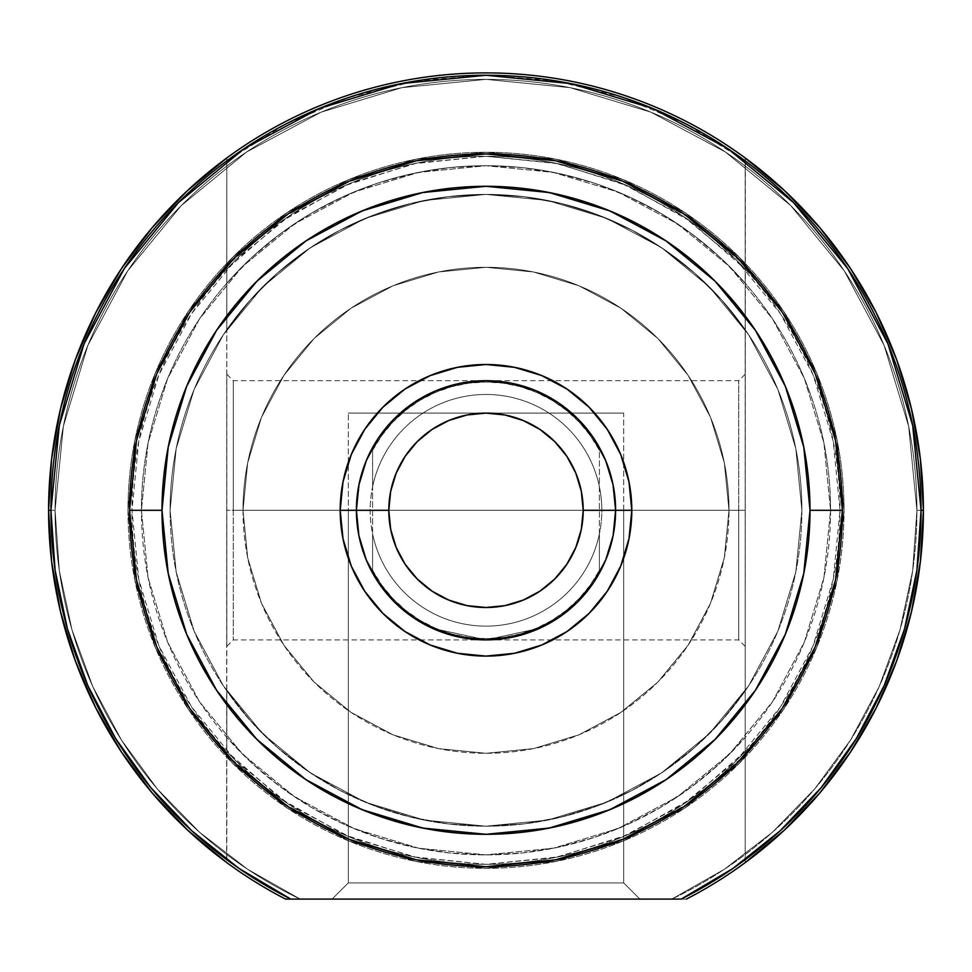 <?xml version="1.0" encoding="UTF-8"?>
<svg xmlns="http://www.w3.org/2000/svg" width="972" height="972" viewBox="0 0 972 972"><rect width="100%" height="100%" fill="white"/><g stroke="black" fill="none" stroke-linecap="round" stroke-linejoin="round"><path stroke-width="0.73" stroke-dasharray="4.86 3.65" d="M233.28 510.3L233.28 380.696L233.28 510.3L738.72 510.3L738.72 380.696L738.72 510.3L745.196 510.3L738.72 510.3L738.72 380.696L738.72 510.3L233.28 510.3L233.28 380.696L233.28 510.3L738.72 510.3L233.28 510.3L233.28 639.904L233.28 510.3L226.804 510.3L226.804 374.22L226.804 646.38L226.804 374.22L226.804 510.3L233.28 510.3L233.28 639.904L233.28 510.3M745.196 510.3L745.196 374.22L745.196 646.38L745.196 374.22L745.196 510.3L738.72 510.3L738.72 639.904L738.72 510.3L745.196 510.3L745.196 646.38L745.196 510.3M48.6 510.3L55.076 510.3A430.924 430.924 0 0 0 300.19 899.1L671.81 899.1L724.468 869.223L772.424 832.251L814.718 788.924L850.524 740.105L879.138 686.742L899.987 629.905L912.672 570.698L916.924 510.3L908.638 426.234L884.119 345.388L844.291 270.896L790.71 205.59L725.404 152.009L650.912 112.181L570.066 87.662L486 79.376L401.934 87.662L321.088 112.181L246.596 152.009L181.29 205.59L127.709 270.896L87.881 345.388L63.362 426.234L55.076 510.3L59.328 570.698L72.013 629.905L92.862 686.742L121.476 740.105L157.282 788.924L199.576 832.251L247.532 869.223L300.19 899.1L686.378 899.1A437.4 437.4 0 0 0 486 72.9A437.4 437.4 0 0 0 48.6 510.3A437.4 437.4 0 0 1 486 72.9A437.4 437.4 0 0 1 923.4 510.3L916.924 510.3L923.4 510.3A437.4 437.4 0 0 1 686.378 899.1L671.81 899.1A430.924 430.924 0 0 0 916.924 510.3A430.924 430.924 0 0 1 671.81 899.1L686.378 899.1A437.4 437.4 0 0 0 923.4 510.3L916.924 510.3A430.924 430.924 0 0 0 486 79.376A430.924 430.924 0 0 0 55.076 510.3L48.6 510.3A437.4 437.4 0 0 0 285.622 899.1L300.19 899.1A430.924 430.924 0 0 1 55.076 510.3L48.6 510.3A437.4 437.4 0 0 0 285.622 899.1A437.4 437.4 0 0 1 48.6 510.3L55.076 510.3A430.924 430.924 0 0 1 486 79.376A430.924 430.924 0 0 1 916.924 510.3L923.4 510.3A437.4 437.4 0 0 0 486 72.9A437.4 437.4 0 0 0 285.622 899.1A437.4 437.4 0 0 1 226.804 862.626L226.804 859.698A435.043 435.043 0 0 0 290.822 899.1L300.19 899.1L247.532 869.223L199.576 832.251L157.282 788.924L121.476 740.105L92.862 686.742L72.013 629.905L59.328 570.698L55.076 510.3L63.362 426.234L87.881 345.388L127.709 270.896L181.29 205.59L246.596 152.009L321.088 112.181L401.934 87.662L486 79.376L570.066 87.662L650.912 112.181L725.404 152.009L790.71 205.59L844.291 270.896L884.119 345.388L908.638 426.234L916.924 510.3L912.672 570.698L899.987 629.905L879.138 686.742L850.524 740.105L814.718 788.924L772.424 832.251L724.468 869.223L671.81 899.1L300.19 899.1L686.378 899.1A437.4 437.4 0 0 0 745.196 157.974A437.4 437.4 0 0 0 48.6 510.3A437.4 437.4 0 0 1 486 72.9A437.4 437.4 0 0 1 686.378 899.1L681.178 899.1A435.043 435.043 0 0 0 745.196 859.698L745.196 754.916A356.396 356.396 0 0 1 226.804 754.916A356.396 356.396 0 0 0 745.196 754.916A356.396 356.396 0 0 1 226.804 754.916A356.396 356.396 0 0 0 745.196 754.916L690.387 802.264L627.134 837.56L558.062 859.345L486 866.696L413.938 859.345L344.866 837.56L281.613 802.264L226.804 754.916L226.804 859.698A435.043 435.043 0 0 0 290.822 899.1L681.178 899.1A435.043 435.043 0 0 0 745.196 859.698L745.196 862.626A437.4 437.4 0 0 1 686.378 899.1L285.622 899.1A437.4 437.4 0 0 1 48.6 510.3L48.6 510.191M556.251 619.213L539.837 628.191L486.316 639.904L432.491 628.337L410.208 615.434L391.959 599.481L377.415 581.049L366.553 560.589L359.263 537.394L357.161 524.358L356.396 510.3A129.604 129.604 0 0 0 486 639.904A129.604 129.604 0 0 0 615.604 510.3L623.696 510.3L623.696 882.904L348.304 882.904L623.696 882.904L639.904 899.1L332.096 899.1L348.304 882.904L348.304 413.1L623.696 413.1L623.696 882.904L348.304 882.904L623.696 882.904L623.696 413.1L348.304 413.1L348.304 882.904L332.096 899.1L639.904 899.1L335.061 899.1L639.904 899.1L623.696 882.904L348.304 882.904L332.096 899.1L639.904 899.1L623.696 882.904L348.304 882.904L623.696 882.904L623.696 510.3L615.604 510.3A129.604 129.604 0 0 0 486 380.696A129.604 129.604 0 0 0 356.396 510.3L348.304 510.3L348.304 882.904L348.304 510.3L356.396 510.3A129.604 129.604 0 0 1 486 380.696A129.604 129.604 0 0 1 615.604 510.3L614.851 524.26L612.749 537.322L605.495 560.467L594.257 581.548M243 510.3A243 243 0 0 0 486 753.3A243 243 0 0 0 729 510.3A243 243 0 0 1 486 753.3A243 243 0 0 1 243 510.3L247.666 557.709L261.492 603.296L283.958 645.299L314.175 682.125L351.001 712.342L393.004 734.808L438.591 748.634L486 753.3L533.409 748.634L578.996 734.808L620.999 712.342L657.825 682.125L688.042 645.299L710.508 603.296L724.334 557.709L729 510.3L724.334 462.891L710.508 417.304L688.042 375.301L657.825 338.475L620.999 308.258L578.996 285.792L533.409 271.966L486 267.3L438.591 271.966L393.004 285.792L351.001 308.258L314.175 338.475L283.958 375.301L261.492 417.304L247.666 462.891L243 510.3A243 243 0 0 1 486 267.3A243 243 0 0 1 729 510.3A243 243 0 0 0 486 267.3A243 243 0 0 0 243 510.3L247.666 462.891L261.492 417.304L283.958 375.301L314.175 338.475L351.001 308.258L393.004 285.792L438.591 271.966L486 267.3L533.409 271.966L578.996 285.792L620.999 308.258L657.825 338.475L688.042 375.301L710.508 417.304L724.334 462.891L729 510.3L724.334 557.709L710.508 603.296L688.042 645.299L657.825 682.125L620.999 712.342L578.996 734.808L533.409 748.634L486 753.3L438.591 748.634L393.004 734.808L351.001 712.342L314.175 682.125L283.958 645.299L261.492 603.296L247.666 557.709L243 510.3M666.002 240.898L715.1 281.2L755.402 330.298L785.34 386.309L803.771 447.096L810.004 510.3L803.771 573.504L785.34 634.291L755.402 690.302L715.1 739.4L666.002 779.702L609.991 809.64L666.002 779.702L715.1 739.4L666.002 779.702L609.991 809.64L549.204 828.071L609.991 809.64L549.204 828.071L486 834.304L549.204 828.071L486 834.304L422.796 828.071L486 834.304L422.796 828.071L362.009 809.64L422.796 828.071L362.009 809.64L305.998 779.702L362.009 809.64L305.998 779.702L256.9 739.4L305.998 779.702L256.9 739.4L216.598 690.302L186.66 634.291L168.229 573.504L161.996 510.3A324.004 324.004 0 0 1 486 186.296A324.004 324.004 0 0 1 810.004 510.3A324.004 324.004 0 0 0 486 186.296A324.004 324.004 0 0 0 161.996 510.3L168.229 447.096L186.66 386.309L216.598 330.298L256.9 281.2L305.998 240.898L256.9 281.2L305.998 240.898L362.009 210.96L305.998 240.898L362.009 210.96L422.796 192.529L362.009 210.96L422.796 192.529L486 186.296L422.796 192.529L486 186.296L549.204 192.529L486 186.296L549.204 192.529L609.991 210.96L549.204 192.529L609.991 210.96L666.002 240.898L609.991 210.96L666.002 240.898L715.1 281.2L666.002 240.898L715.1 281.2L755.402 330.298L785.34 386.309L803.771 447.096L810.004 510.3A324.004 324.004 0 0 1 486 834.304A324.004 324.004 0 0 1 161.996 510.3A324.004 324.004 0 0 0 486 834.304A324.004 324.004 0 0 0 810.004 510.3L803.771 573.504L785.34 634.291L755.402 690.302L715.1 739.4L755.402 690.302L785.34 634.291L803.771 573.504L785.34 634.291L755.402 690.302L785.34 634.291L803.771 573.504L810.004 510.3A324.004 324.004 0 0 0 486 186.296A324.004 324.004 0 0 0 161.996 510.3L168.229 447.096L186.66 386.309L216.598 330.298L256.9 281.2L305.998 240.898L362.009 210.96L422.796 192.529L486 186.296L549.204 192.529L609.991 210.96L666.002 240.898L609.991 210.96L549.204 192.529L486 186.296L422.796 192.529L362.009 210.96L305.998 240.898L256.9 281.2L216.598 330.298L186.66 386.309L168.229 447.096L186.66 386.309L216.598 330.298L186.66 386.309L168.229 447.096L161.996 510.3A324.004 324.004 0 0 0 486 834.304A324.004 324.004 0 0 0 810.004 510.3A324.004 324.004 0 0 1 486 834.304A324.004 324.004 0 0 1 161.996 510.3L168.229 573.504L186.66 634.291L216.598 690.302L256.9 739.4L305.998 779.702L362.009 809.64L422.796 828.071L486 834.304L448.529 832.129L411.557 825.629L375.593 814.913L341.099 800.09L308.561 781.391L278.393 759.047L251.019 733.374L226.804 704.7L226.804 754.916A356.396 356.396 0 0 0 745.196 754.916L745.196 704.7A324.004 324.004 0 0 1 226.804 704.7L226.804 690.873A315.9 315.9 0 0 0 745.196 690.873A315.9 315.9 0 0 1 226.804 690.873L226.804 751.465L281.418 799.251L344.647 834.899L413.805 856.903L486 864.339L558.195 856.903L627.353 834.899L690.582 799.251L745.196 751.465L745.196 690.873L721.661 720.677L694.713 747.432L664.751 770.772L632.201 790.333L597.537 805.849L561.269 817.1L523.908 823.916L486 826.2L448.092 823.916L410.731 817.1L374.463 805.849L339.799 790.333L307.249 770.772L277.287 747.432L250.339 720.677L226.804 690.873L250.339 720.677L277.287 747.432L307.249 770.772L339.799 790.333L374.463 805.849L410.731 817.1L448.092 823.916L486 826.2L523.908 823.916L561.269 817.1L597.537 805.849L632.201 790.333L664.751 770.772L694.713 747.432L721.661 720.677L745.196 690.873L745.196 704.7L720.981 733.374L693.607 759.047L663.439 781.391L630.901 800.09L596.407 814.913L560.443 825.629L523.471 832.129L486 834.304L549.204 828.071L609.991 809.64L666.002 779.702L715.1 739.4L755.402 690.302L785.34 634.291L803.771 573.504L810.004 510.3L803.771 447.096L785.34 386.309L755.402 330.298L715.1 281.2L666.002 240.898L609.991 210.96L549.204 192.529L486 186.296L523.471 188.471L560.443 194.971L596.407 205.687L630.901 220.51L663.439 239.209L693.607 261.553L720.981 287.226L745.196 315.9L745.196 329.727L721.661 299.923L694.713 273.168L664.751 249.828L632.201 230.267L597.537 214.751L561.269 203.5L523.908 196.684L486 194.4L448.092 196.684L410.731 203.5L374.463 214.751L339.799 230.267L307.249 249.828L277.287 273.168L250.339 299.923L226.804 329.727L226.804 315.9L251.019 287.226L278.393 261.553L308.561 239.209L341.099 220.51L375.593 205.687L411.557 194.971L448.529 188.471L486 186.296L422.796 192.529L362.009 210.96L305.998 240.898L256.9 281.2L216.598 330.298L186.66 386.309L168.229 447.096L161.996 510.3A324.004 324.004 0 0 1 486 186.296A324.004 324.004 0 0 1 810.004 510.3A324.004 324.004 0 0 0 486 186.296A324.004 324.004 0 0 0 161.996 510.3L168.229 447.096L186.66 386.309L216.598 330.298L256.9 281.2L305.998 240.898L362.009 210.96L422.796 192.529L486 186.296L549.204 192.529L609.991 210.96L666.002 240.898L715.1 281.2L755.402 330.298L785.34 386.309L803.771 447.096L810.004 510.3L803.771 573.504L785.34 634.291L755.402 690.302L715.1 739.4L666.002 779.702L609.991 809.64L549.204 828.071L486 834.304L422.796 828.071L362.009 809.64L305.998 779.702L256.9 739.4L216.598 690.302L186.66 634.291L168.229 573.504L161.996 510.3A324.004 324.004 0 0 1 486 186.296A324.004 324.004 0 0 1 810.004 510.3A324.004 324.004 0 0 0 486 186.296A324.004 324.004 0 0 0 161.996 510.3L168.229 573.504L186.66 634.291L216.598 690.302L256.9 739.4L305.998 779.702L362.009 809.64L422.796 828.071L486 834.304L549.204 828.071L609.991 809.64L666.002 779.702L715.1 739.4L755.402 690.302L785.34 634.291L803.771 573.504L810.004 510.3L803.771 447.096L785.34 386.309L755.402 330.298L715.1 281.2L666.002 240.898L609.991 210.96L549.204 192.529L486 186.296L422.796 192.529L362.009 210.96L305.998 240.898L256.9 281.2L216.598 330.298L186.66 386.309L168.229 447.096L161.996 510.3L168.229 573.504L186.66 634.291L216.598 690.302L256.9 739.4L305.998 779.702L362.009 809.64L422.796 828.071L486 834.304L549.204 828.071L609.991 809.64L666.002 779.702L715.1 739.4L755.402 690.302L785.34 634.291L803.771 573.504L810.004 510.3L803.771 447.096L785.34 386.309L755.402 330.298L715.1 281.2L666.002 240.898L609.991 210.96L549.204 192.529L486 186.296L422.796 192.529L362.009 210.96L305.998 240.898L256.9 281.2L216.598 330.298L186.66 386.309L168.229 447.096L161.996 510.3A324.004 324.004 0 0 0 486 834.304A324.004 324.004 0 0 0 810.004 510.3A324.004 324.004 0 0 1 486 834.304A324.004 324.004 0 0 1 161.996 510.3A324.004 324.004 0 0 0 486 834.304A324.004 324.004 0 0 0 810.004 510.3L842.396 510.3A356.396 356.396 0 0 1 486 866.696A356.396 356.396 0 0 1 129.604 510.3L161.996 510.3A324.004 324.004 0 0 0 486 834.304A324.004 324.004 0 0 0 810.004 510.3A324.004 324.004 0 0 1 486 834.304A324.004 324.004 0 0 1 161.996 510.3L168.229 573.504L186.66 634.291L216.598 690.302L186.66 634.291L168.229 573.504L161.996 510.3L168.229 447.096L161.996 510.3A324.004 324.004 0 0 1 486 186.296A324.004 324.004 0 0 1 810.004 510.3L803.771 447.096L785.34 386.309L755.402 330.298L785.34 386.309L803.771 447.096L810.004 510.3L803.771 573.504L810.004 510.3A324.004 324.004 0 0 0 486 186.296A324.004 324.004 0 0 0 161.996 510.3L168.229 573.504L186.66 634.291L216.598 690.302L256.9 739.4L305.998 779.702L362.009 809.64L422.796 828.071L486 834.304L549.204 828.071L609.991 809.64L666.002 779.702L609.991 809.64L549.204 828.071L486 834.304L422.796 828.071L362.009 809.64L305.998 779.702L256.9 739.4L216.598 690.302L186.66 634.291L168.229 573.504L161.996 510.3L129.604 510.3A356.396 356.396 0 0 0 486 866.696A356.396 356.396 0 0 0 842.396 510.3L840.039 510.3A354.039 354.039 0 0 1 486 864.339A354.039 354.039 0 0 1 131.961 510.3L129.604 510.3A356.396 356.396 0 0 0 486 866.696A356.396 356.396 0 0 0 842.396 510.3A356.396 356.396 0 0 1 486 866.696A356.396 356.396 0 0 1 129.604 510.3A356.396 356.396 0 0 0 486 866.696A356.396 356.396 0 0 0 842.396 510.3A356.396 356.396 0 0 0 486 153.904A356.396 356.396 0 0 0 129.604 510.3A356.396 356.396 0 0 1 486 153.904A356.396 356.396 0 0 1 842.396 510.3A356.396 356.396 0 0 0 486 153.904A356.396 356.396 0 0 0 129.604 510.3L131.961 510.3L138.765 441.227L158.91 374.815L191.63 313.604L235.649 259.949L289.304 215.93L350.515 183.21L416.927 163.065L486 156.261L413.805 163.697L344.647 185.701L281.418 221.349L226.804 269.135L226.804 265.684A356.396 356.396 0 0 1 745.196 265.684L745.196 283.216A344.61 344.61 0 0 0 226.804 283.216L226.804 265.684A356.396 356.396 0 0 1 745.196 265.684L745.196 269.135A354.039 354.039 0 0 0 226.804 269.135L226.804 329.727A315.9 315.9 0 0 1 745.196 329.727A315.9 315.9 0 0 0 226.804 329.727L250.339 299.923L277.287 273.168L307.249 249.828L339.799 230.267L374.463 214.751L410.731 203.5L448.092 196.684L486 194.4L523.908 196.684L561.269 203.5L597.537 214.751L632.201 230.267L664.751 249.828L694.713 273.168L721.661 299.923L745.196 329.727L745.196 269.135L690.582 221.349L627.353 185.701L558.195 163.697L486 156.261L555.073 163.065L621.485 183.21L682.696 215.93L736.351 259.949L780.37 313.604L813.09 374.815L833.235 441.227L840.039 510.3L833.235 579.373L813.09 645.785L780.37 706.996L736.351 760.651L682.696 804.67L621.485 837.39L555.073 857.535L486 864.339L416.927 857.535L350.515 837.39L289.304 804.67L235.649 760.651L191.63 706.996L158.91 645.785L138.765 579.373L131.961 510.3A354.039 354.039 0 0 1 486 156.261A354.039 354.039 0 0 1 840.039 510.3L842.396 510.3A356.396 356.396 0 0 0 486 153.904A356.396 356.396 0 0 0 129.604 510.3A356.396 356.396 0 0 1 486 153.904A356.396 356.396 0 0 1 842.396 510.3L810.004 510.3L803.771 447.096L785.34 386.309L755.402 330.298L715.1 281.2L666.099 240.959M127.976 510.3A358.024 358.024 0 0 0 486 868.324A358.024 358.024 0 0 0 844.024 510.3A358.024 358.024 0 0 1 486 868.324A358.024 358.024 0 0 1 127.976 510.3L134.865 580.15L155.228 647.303L188.313 709.208L232.843 763.457L287.092 807.987L348.997 841.072L416.15 861.435L486 868.324L555.85 861.435L623.003 841.072L684.908 807.987L739.157 763.457L783.687 709.208L816.772 647.303L837.135 580.15L844.024 510.3L837.135 440.45L816.772 373.297L783.687 311.392L739.157 257.143L684.908 212.613L623.003 179.528L555.85 159.165L486 152.276L416.15 159.165L348.997 179.528L287.092 212.613L232.843 257.143L188.313 311.392L155.228 373.297L134.865 440.45L127.976 510.3A358.024 358.024 0 0 1 486 152.276A358.024 358.024 0 0 1 844.024 510.3A358.024 358.024 0 0 0 486 152.276A358.024 358.024 0 0 0 127.976 510.3L134.865 440.45L155.228 373.297L188.313 311.392L232.843 257.143L287.092 212.613L348.997 179.528L416.15 159.165L486 152.276L555.85 159.165L623.003 179.528L684.908 212.613L739.157 257.143L783.687 311.392L816.772 373.297L837.135 440.45L844.024 510.3L837.135 580.15L816.772 647.303L783.687 709.208L739.157 763.457L684.908 807.987L623.003 841.072L555.85 861.435L486 868.324L416.15 861.435L348.997 841.072L287.092 807.987L232.843 763.457L188.313 709.208L155.228 647.303L134.865 580.15L127.976 510.3A358.024 358.024 0 0 0 486 868.324A358.024 358.024 0 0 0 844.024 510.3A358.024 358.024 0 0 1 486 868.324A358.024 358.024 0 0 1 127.976 510.3L134.865 440.45L155.228 373.297L188.313 311.392L232.843 257.143L287.092 212.613L348.997 179.528L416.15 159.165L486 152.276L555.85 159.165L623.003 179.528L684.908 212.613L739.157 257.143L783.687 311.392L816.772 373.297L837.135 440.45L844.024 510.3L837.135 580.15L816.772 647.303L783.687 709.208L739.157 763.457L684.908 807.987L623.003 841.072L555.85 861.435L486 868.324L416.15 861.435L348.997 841.072L287.092 807.987L232.843 763.457L188.313 709.208L155.228 647.303L134.865 580.15L127.976 510.3A358.024 358.024 0 0 1 486 152.276A358.024 358.024 0 0 1 844.024 510.3A358.024 358.024 0 0 0 486 152.276A358.024 358.024 0 0 0 127.976 510.3L134.865 580.15L155.228 647.303L188.313 709.208L232.843 763.457L287.092 807.987L348.997 841.072L416.15 861.435L486 868.324L555.85 861.435L623.003 841.072L684.908 807.987L739.157 763.457L783.687 709.208L816.772 647.303L837.135 580.15L844.024 510.3L837.135 440.45L816.772 373.297L783.687 311.392L739.157 257.143L684.908 212.613L623.003 179.528L555.85 159.165L486 152.276L416.15 159.165L348.997 179.528L287.092 212.613L232.843 257.143L188.313 311.392L155.228 373.297L134.865 440.45L127.976 510.3M745.196 862.626L745.196 160.902A435.043 435.043 0 0 0 226.804 160.902L226.804 157.974A437.4 437.4 0 0 1 745.196 157.974L745.196 160.902L686.39 124.161L622.493 97.224L555.121 80.785L486 75.257L416.879 80.785L349.507 97.224L285.61 124.161L226.804 160.902L226.804 265.684A356.396 356.396 0 0 1 745.196 265.684A356.396 356.396 0 0 0 226.804 265.684A356.396 356.396 0 0 1 745.196 265.684A356.396 356.396 0 0 0 226.804 265.684L281.613 218.335L344.866 183.04L413.938 161.255L486 153.904L558.062 161.255L627.134 183.04L690.387 218.335L745.196 265.684L745.196 160.902L745.196 265.684A356.396 356.396 0 0 0 226.804 265.684L226.804 315.9A324.004 324.004 0 0 1 745.196 315.9L745.196 265.684L745.196 329.727L745.196 265.684L745.196 283.216L719.608 256.96L691.384 233.584L660.826 213.33L628.301 196.441L594.159 183.101L558.791 173.466L522.608 167.646L486 165.69L449.392 167.646L413.209 173.466L377.841 183.101L343.699 196.441L311.174 213.33L280.616 233.584L252.392 256.96L226.804 283.216L226.804 737.384L252.392 763.64L280.616 787.016L311.174 807.27L343.699 824.159L377.841 837.5L413.209 847.134L449.392 852.954L486 854.91L522.608 852.954L558.791 847.134L594.159 837.5L628.301 824.159L660.826 807.27L691.384 787.016L719.608 763.64L745.196 737.384L745.196 283.216L745.196 754.916A356.396 356.396 0 0 1 226.804 754.916L226.804 737.384A344.61 344.61 0 0 0 745.196 737.384L745.196 754.916A356.396 356.396 0 0 1 226.804 754.916L226.804 751.465A354.039 354.039 0 0 0 745.196 751.465L745.354 158.096M226.804 157.974L226.646 862.504M226.804 754.916L226.804 690.873L226.804 754.916M226.804 265.684L226.804 329.727L226.804 265.684M623.696 413.1L348.304 413.1L623.696 413.1M738.72 510.3L738.72 639.904L738.72 510.3M226.804 510.3L226.804 646.38L226.804 510.3M830.574 510.3A344.574 344.574 0 0 1 486 854.874A344.574 344.574 0 0 1 141.426 510.3A344.574 344.574 0 0 0 486 854.874A344.574 344.574 0 0 0 830.574 510.3L823.952 577.526L804.342 642.164L772.497 701.735L729.656 753.956L677.435 796.797L617.864 828.642L553.226 848.252L486 854.874L418.774 848.252L354.136 828.642L294.565 796.797L242.344 753.956L199.503 701.735L167.658 642.164L148.048 577.526L141.426 510.3L148.048 443.074L167.658 378.436L199.503 318.865L242.344 266.644L294.565 223.803L354.136 191.958L418.774 172.348L486 165.726L553.226 172.348L617.864 191.958L677.435 223.803L729.656 266.644L772.497 318.865L804.342 378.436L823.952 443.074L830.574 510.3L823.952 577.526L804.342 642.164L772.497 701.735L729.656 753.956L677.435 796.797L617.864 828.642L553.226 848.252L486 854.874L418.774 848.252L354.136 828.642L294.565 796.797L242.344 753.956L199.503 701.735L167.658 642.164L148.048 577.526L141.426 510.3L148.048 443.074L167.658 378.436L199.503 318.865L242.344 266.644L294.565 223.803L354.136 191.958L418.774 172.348L486 165.726L553.226 172.348L617.864 191.958L677.435 223.803L729.656 266.644L772.497 318.865L804.342 378.436L823.952 443.074L830.574 510.3A344.574 344.574 0 0 0 486 165.726A344.574 344.574 0 0 0 141.426 510.3A344.574 344.574 0 0 1 486 165.726A344.574 344.574 0 0 1 830.574 510.3M586.553 592.07L580.284 599.226L559.046 617.354M801.9 510.3A315.9 315.9 0 0 1 486 826.2A315.9 315.9 0 0 1 170.1 510.3A315.9 315.9 0 0 0 486 826.2A315.9 315.9 0 0 0 801.9 510.3L795.825 571.925L777.855 631.192L748.659 685.807L709.378 733.678L661.507 772.959L606.893 802.155L547.625 820.125L486 826.2L424.375 820.125L365.108 802.155L310.493 772.959L262.622 733.678L223.341 685.807L194.145 631.192L176.175 571.925L170.1 510.3L176.175 448.675L194.145 389.408L223.341 334.793L262.622 286.922L310.493 247.641L365.108 218.445L424.375 200.475L486 194.4L547.625 200.475L606.893 218.445L661.507 247.641L709.378 286.922L748.659 334.793L777.855 389.408L795.825 448.675L801.9 510.3A315.9 315.9 0 0 0 486 194.4A315.9 315.9 0 0 0 170.1 510.3A315.9 315.9 0 0 1 486 194.4A315.9 315.9 0 0 1 801.9 510.3L795.825 448.675L777.855 389.408L748.659 334.793L709.378 286.922L661.507 247.641L606.893 218.445L547.625 200.475L486 194.4L424.375 200.475L365.108 218.445L310.493 247.641L262.622 286.922L223.341 334.793L194.145 389.408L176.175 448.675L170.1 510.3L176.175 571.925L194.145 631.192L223.341 685.807L262.622 733.678L310.493 772.959L365.108 802.155L424.375 820.125L486 826.2L547.625 820.125L606.893 802.155L661.507 772.959L709.378 733.678L748.659 685.807L777.855 631.192L795.825 571.925L801.9 510.3M613.393 534.114L615.604 510.3A129.604 129.604 0 0 0 486 380.696A129.604 129.604 0 0 0 356.396 510.3L358.595 534.065M558.037 402.566L535.596 390.562L558.001 402.542L577.635 418.665L593.758 438.299L605.738 460.704L613.113 485.016L615.604 510.3L614.839 524.358L612.737 537.394L605.447 560.589L597.634 576.141L587.781 590.526L580.041 599.481L561.792 615.434L539.509 628.337L513.69 636.903L485.684 639.904L457.848 636.806L432.163 628.191L409.977 615.264L391.716 599.226L384.025 590.283L371.474 570.965L366.505 560.467L359.251 537.322L357.149 524.26L356.396 510.3L359.786 480.861M359.02 536.216L362.435 549.374L366.553 560.589L377.415 581.049L391.959 599.481L410.208 615.434L432.491 628.337L458.31 636.903L486.316 639.904L514.152 636.806L539.837 628.191L562.023 615.264L580.284 599.226L594.694 580.879L605.495 560.467L609.602 549.265L612.992 536.192M385.447 592.07L391.716 599.226L409.977 615.264L432.163 628.191L485.684 639.904L539.509 628.337L561.792 615.434L580.041 599.481L594.585 581.049L605.447 560.589L612.737 537.394L614.839 524.358L615.604 510.3L623.696 510.3L615.604 510.3A129.604 129.604 0 0 1 486 639.904A129.604 129.604 0 0 1 356.396 510.3L350.345 510.3L356.396 510.3L357.149 524.26L359.251 537.322L364.318 554.89L358.887 535.584L356.396 510.3A129.604 129.604 0 0 0 486 639.904A129.604 129.604 0 0 0 615.604 510.3L613.113 535.584L607.682 554.89M755.402 690.302L715.1 739.4L755.341 690.399M216.598 330.298L256.9 281.2L216.659 330.201M378.266 438.263L366.262 460.704L378.242 438.299L394.365 418.665L413.999 402.542L436.404 390.562L460.716 383.187L486 380.696L515.439 384.086M605.763 559.836L593.758 582.301L577.635 601.935L558.001 618.058L535.596 630.038L511.284 637.413L486 639.904L460.716 637.413L436.404 630.038L413.999 618.058L394.365 601.935L378.242 582.301L366.262 559.896L358.887 535.584L356.396 510.3A129.604 129.604 0 0 0 486 639.904A129.604 129.604 0 0 0 615.604 510.3A129.604 129.604 0 0 1 486 639.904A129.604 129.604 0 0 1 356.396 510.3L370.174 510.3A115.826 115.826 0 0 0 599.396 533.907A115.826 115.826 0 0 0 601.826 510.3L615.604 510.3A129.604 129.604 0 0 1 486 639.904A129.604 129.604 0 0 1 356.396 510.3A129.604 129.604 0 0 0 486 639.904A129.604 129.604 0 0 0 615.604 510.3A129.604 129.604 0 0 0 486 380.696A129.604 129.604 0 0 0 356.396 510.3A129.604 129.604 0 0 1 486 380.696A129.604 129.604 0 0 1 615.604 510.3L601.826 510.3A115.826 115.826 0 0 0 599.396 486.693L599.396 450.279A128.304 128.304 0 0 0 372.604 450.279L372.604 486.693A115.826 115.826 0 0 1 599.396 486.693A115.826 115.826 0 0 0 370.174 510.3L356.396 510.3A129.604 129.604 0 0 1 486 380.696A129.604 129.604 0 0 1 615.604 510.3A129.604 129.604 0 0 0 486 380.696A129.604 129.604 0 0 0 356.396 510.3L356.396 510.264M300.19 899.1L285.622 899.1L300.19 899.1M332.096 899.1L639.904 899.1L332.096 899.1L348.304 882.904L623.696 882.904L639.904 899.1L332.096 899.1M375.338 577.757L383.126 589.117M366.383 560.176L370.283 568.656M599.396 533.907A115.826 115.826 0 0 1 372.604 533.907L372.604 570.321A128.304 128.304 0 0 0 599.396 570.321L599.396 533.907A115.826 115.826 0 0 0 599.396 486.693L599.396 533.907M366.262 559.896L378.242 582.301L394.365 601.935L413.999 618.058L436.404 630.038L460.716 637.413L486 639.904L511.284 637.413L535.596 630.038L558.001 618.058L577.635 601.935L593.758 582.301L605.738 559.896L613.113 535.584L615.604 510.3L612.214 480.861M605.738 460.704L593.758 438.299L577.635 418.665L558.001 402.542M486.036 380.696L456.561 384.086M436.404 390.562L413.999 402.542L394.365 418.665L378.242 438.299M372.604 450.279L381.753 435.517L392.81 422.115L405.567 410.33L419.819 400.379L435.274 392.457L451.652 386.674L468.662 383.175L486 381.996L503.338 383.175L520.348 386.674L536.726 392.457L552.181 400.379L566.433 410.33L579.191 422.115L590.247 435.517L599.396 450.279L599.396 570.321L590.247 585.083L579.191 598.485L566.433 610.27L552.181 620.221L536.726 628.143L520.348 633.926L503.338 637.425L486 638.604L468.662 637.425L451.652 633.926L435.274 628.143L419.819 620.221L405.567 610.27L392.81 598.485L381.753 585.083L372.604 570.321L372.604 486.693A115.826 115.826 0 0 0 372.604 533.907L372.604 450.279A128.304 128.304 0 0 1 599.396 450.279A128.304 128.304 0 0 0 372.604 450.279M372.604 570.321A128.304 128.304 0 0 0 599.396 570.321A128.304 128.304 0 0 1 372.604 570.321M535.596 390.562L511.284 383.187L486 380.696M366.262 460.704L358.887 485.016L356.396 510.3M715.1 281.2L755.402 330.298M715.1 739.4L666.002 779.702M256.9 739.4L216.598 690.302M745.196 374.22L738.72 380.696L233.28 380.696L226.804 374.22M745.196 646.38L738.72 639.904L233.28 639.904L226.804 646.38"/><path stroke-width="1.46" d="M745.196 157.974L784.574 190.658L819.87 227.715L850.585 268.649L876.319 312.887L896.706 359.822L911.469 408.823L920.411 459.209L923.4 510.3L920.411 561.391L911.469 611.777L896.706 660.778L876.319 707.713L850.585 751.951L819.87 792.885L784.574 829.942L745.196 862.626M226.804 862.626L187.426 829.942L152.13 792.885L121.415 751.951L95.681 707.713L75.294 660.778L60.531 611.777L51.589 561.391L48.6 510.3L51.589 459.209L60.531 408.823L75.294 359.822L95.681 312.887L121.415 268.649L152.13 227.715L187.426 190.658L226.804 157.974M631.8 510.3L615.604 510.3L631.8 510.3L628.993 481.857L620.707 454.507L607.233 429.296L589.093 407.207L567.004 389.067L541.793 375.593L514.443 367.307L486 364.5L457.557 367.307L430.207 375.593L404.996 389.067L382.907 407.207L364.767 429.296L351.293 454.507L343.007 481.857L340.2 510.3A145.8 145.8 0 0 1 486 364.5A145.8 145.8 0 0 1 631.8 510.3A145.8 145.8 0 0 1 486 656.1A145.8 145.8 0 0 1 340.2 510.3L343.007 538.743L351.293 566.093L364.767 591.304L382.907 613.393L404.996 631.533L430.207 645.007L457.557 653.293L486 656.1L514.443 653.293L541.793 645.007L567.004 631.533L589.093 613.393L607.233 591.304L620.707 566.093L628.993 538.743L631.8 510.3M356.396 510.3L340.2 510.3L356.396 510.3A129.604 129.604 0 0 0 486 639.904A129.604 129.604 0 0 0 615.604 510.3L583.2 510.3A97.2 97.2 0 0 1 486 607.5A97.2 97.2 0 0 1 388.8 510.3L356.396 510.3A129.604 129.604 0 0 1 486 380.696A129.604 129.604 0 0 1 615.604 510.3A129.604 129.604 0 0 1 486 639.904A129.604 129.604 0 0 1 356.396 510.3L388.8 510.3L390.671 491.334L396.199 473.109L405.178 456.293L417.267 441.567L431.993 429.478L448.809 420.499L467.034 414.971L486 413.1L504.966 414.971L523.191 420.499L540.007 429.478L554.733 441.567L566.822 456.293L575.801 473.109L581.329 491.334L583.2 510.3L581.329 529.266L575.801 547.491L566.822 564.307L554.733 579.033L540.007 591.122L523.191 600.101L504.966 605.629L486 607.5L467.034 605.629L448.809 600.101L431.993 591.122L417.267 579.033L405.178 564.307L396.199 547.491L390.671 529.266L388.8 510.3A97.2 97.2 0 0 1 486 413.1A97.2 97.2 0 0 1 583.2 510.3L615.604 510.3A129.604 129.604 0 0 0 486 380.696A129.604 129.604 0 0 0 356.396 510.3L358.887 535.584L366.262 559.896L378.242 582.301L394.365 601.935L413.999 618.058L436.404 630.038L460.716 637.413L486 639.904L511.284 637.413L535.596 630.038L558.001 618.058L577.635 601.935L593.758 582.301L605.738 559.896L613.113 535.584L615.604 510.3L613.113 485.016L605.738 460.704L593.758 438.299L577.635 418.665L558.001 402.542L535.596 390.562L511.284 383.187L486 380.696L460.716 383.187L436.404 390.562L413.999 402.542L394.365 418.665L378.242 438.299L366.262 460.704L358.887 485.016L356.396 510.3M559.046 617.354L556.251 619.213M594.257 581.548L586.553 592.07M285.622 899.1L290.822 899.1A435.043 435.043 0 0 1 50.957 510.3L48.6 510.3A437.4 437.4 0 0 0 285.622 899.1A437.4 437.4 0 0 1 48.6 510.3L50.957 510.3A435.043 435.043 0 0 1 486 75.257A435.043 435.043 0 0 1 921.043 510.3L923.4 510.3A437.4 437.4 0 0 0 486 72.9A437.4 437.4 0 0 0 48.6 510.3A437.4 437.4 0 0 1 486 72.9A437.4 437.4 0 0 1 686.378 899.1A437.4 437.4 0 0 0 923.4 510.3L921.043 510.3L916.9 570.224L904.531 629.018L884.192 685.539L856.247 738.72L821.255 787.539L779.872 831.084L732.876 868.506L681.178 899.1L290.822 899.1L239.124 868.506L192.128 831.084L150.745 787.539L115.753 738.72L87.808 685.539L67.469 629.018L55.1 570.224L50.957 510.3L59.316 425.432L84.078 343.821L124.27 268.6L178.374 202.674L244.3 148.57L319.521 108.378L401.132 83.616L486 75.257L570.868 83.616L652.479 108.378L727.7 148.57L793.626 202.674L847.73 268.6L887.922 343.821L912.684 425.432L921.043 510.3A435.043 435.043 0 0 1 681.178 899.1L285.622 899.1M815.265 646.684L835.556 579.834L842.396 510.3L810.004 510.3A324.004 324.004 0 0 1 486 834.304A324.004 324.004 0 0 1 161.996 510.3L129.604 510.3A356.396 356.396 0 0 0 486 866.696A356.396 356.396 0 0 0 842.396 510.3A356.396 356.396 0 0 1 486 866.696A356.396 356.396 0 0 1 129.604 510.3A356.396 356.396 0 0 1 486 153.904A356.396 356.396 0 0 1 842.396 510.3L835.556 440.766L815.326 374.05M612.992 536.192L613.393 534.114M358.595 534.065L359.02 536.216M216.598 690.302L256.9 739.4L216.598 690.302L186.66 634.291L168.229 573.504L161.996 510.3L168.229 447.096L186.66 386.309L216.598 330.298L256.9 281.2L305.998 240.898L362.009 210.96L422.796 192.529L486 186.296L549.204 192.529L609.991 210.96L666.002 240.898L715.1 281.2L755.402 330.298L715.1 281.2M666.002 779.702L715.1 739.4L666.002 779.702L609.991 809.64L549.204 828.071L486 834.304L422.796 828.071L362.009 809.64L305.998 779.702L256.9 739.4M755.341 690.399L715.1 739.4M815.216 373.77L782.436 312.449M782.339 312.291L738.015 258.285L684.009 213.962L622.505 181.071M622.384 181.035L555.534 160.745L486 153.904L416.466 160.745L349.726 180.986M349.616 181.035L287.991 213.962L233.985 258.285L189.771 312.133M189.564 312.449L156.784 373.77M156.735 373.916L136.445 440.766L129.604 510.3L136.445 579.834L156.686 646.587M156.771 646.793L189.576 708.187M189.747 708.43L233.985 762.315L287.882 806.553M287.991 806.639L349.616 839.565L416.466 859.856L486 866.696L555.449 859.868M555.534 859.856L622.384 839.565L684.009 806.639L738.015 762.315L782.253 708.43M782.424 708.187L815.229 646.793M359.786 480.861L366.262 460.704M515.439 384.086L535.596 390.562M607.682 554.89L605.763 559.836M755.402 330.298L785.34 386.309L803.771 447.096L810.004 510.3L803.771 573.504L785.34 634.291L755.402 690.302M842.396 510.3A356.396 356.396 0 0 0 486 153.904A356.396 356.396 0 0 0 129.604 510.3L161.996 510.3A324.004 324.004 0 0 1 486 186.296A324.004 324.004 0 0 1 810.004 510.3L842.396 510.3M383.126 589.117L385.447 592.07M370.283 568.656L375.338 577.757M612.214 480.861L605.738 460.704M456.561 384.086L436.404 390.562"/></g></svg>
